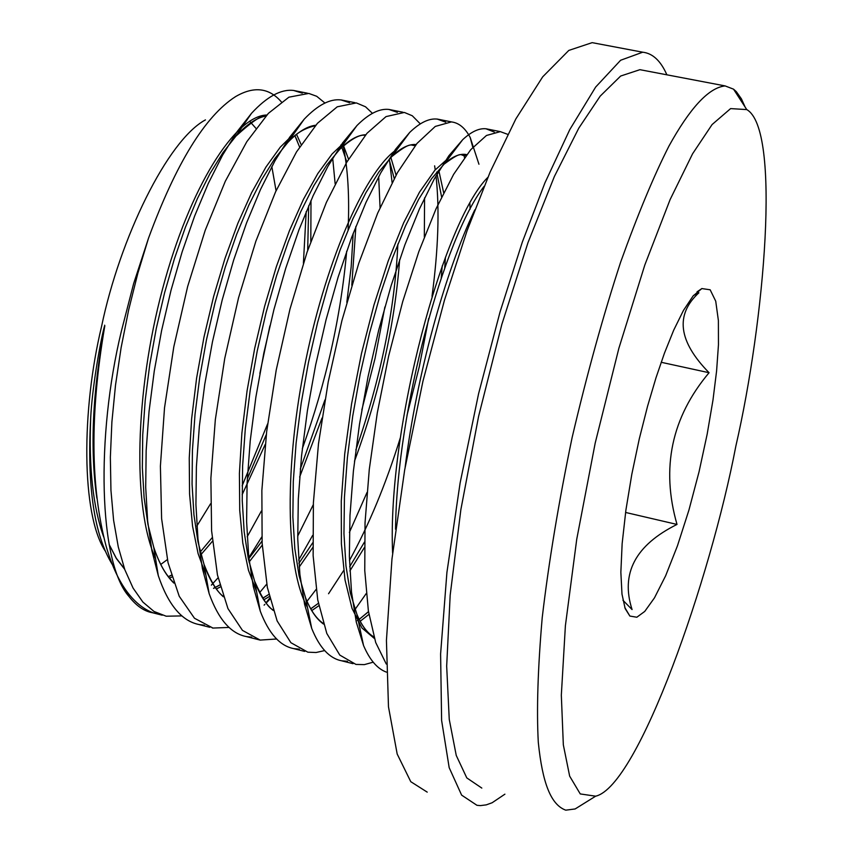 <?xml version="1.0" encoding="UTF-8"?>
<svg xmlns="http://www.w3.org/2000/svg" width="853" height="853" viewBox="0 0 853 853"><rect width="100%" height="100%" fill="white"/><g stroke="black" fill="none" stroke-linecap="round" stroke-linejoin="round"><path stroke-width="1.28" d="M504.912 794.164L492.117 802.758L486.242 804.869L480.42 805.605L476.966 805.307L461.622 795.124L449.179 767.657L441.619 720.476L440.596 654.016L446.919 572.416L460.13 482.883L478.576 393.755L500.018 312.07L522.281 242.22L544.907 182.926L569.783 129.592L595.639 87.081L620.621 60.254L642.714 52.204C652.684 53.312 660.744 60.851 666.875 74.819M481.817 788.087L466.794 777.904L456.248 755.438L449.254 719.399L446.673 666.108L450.181 595.17L460.865 509.625L478.608 416.296L501.852 324.364L528.028 242.519L554.386 176.486L578.792 128.142L600.192 96.133L620.664 76.034L639.921 69.679L725.135 85.918L733.537 89.17L736.342 91.687L741.438 98.884L745.127 107.073M427.214 792.128L410.773 781.689L397.189 754.041L388.478 706.796L386.43 640.422L391.964 559.056L404.674 469.907L422.939 381.238L444.498 300.043L467.092 230.662L490.24 171.816L515.852 118.93L542.679 76.855L568.812 50.412L592.153 42.65L642.714 52.204M661.171 362.28L709.067 372.718C678.348 341.381 674.958 314.736 698.895 292.782L693.542 295.447M625.58 512.45L677.005 524.435C660.84 467.924 671.535 417.352 709.067 372.718M622.946 600.267L632.073 609.564C620.43 573.504 635.4 545.131 677.005 524.435M96.858 498.173C89.917 449.115 92.487 392.177 104.556 327.349C105.1 324.343 104.972 324.311 104.194 327.253C99.769 344.249 92.06 389.107 90.685 418.045C88.712 467.561 93.041 507.236 103.703 537.049M168.308 576.809L171.336 575.338M200.295 551.934L212.141 537.721M247.285 478.981L266.317 434.55M307.688 250.387L308.679 205.754M299.595 146.993L294.893 135.702M266.85 115.006C235.204 115.741 189.718 186.658 162.475 289.242C135.041 391.836 132.258 506.949 155.577 558.758M213.602 588.389L219.818 585.03M248.404 559.163L262.02 541.111M300.299 469.043L324.95 399.908M346.819 302.367L351.191 266.722L353.185 233.37M346.84 162.049L341.818 147.27M341.349 146.204L340.795 145.031M294.146 133.463L280.274 147.164L265.955 167.039L251.646 192.629L237.88 223.262L225.021 258.331L213.623 296.492L204.016 336.946L196.595 378.156L191.616 418.887L189.249 458.029L189.569 494.036L192.575 526.29L198.088 553.565L205.968 575.412M262.767 598.273L268.812 594.402L262.788 598.166M298.891 563.353L312.731 542.785M355.85 449.936C380.801 378.327 394.811 309.682 397.871 244.001M394.214 178.501L389.096 159.34M345.742 141.033L332.094 153.966L317.806 173.575L303.444 199.325L289.455 230.641L276.329 266.733L264.643 306.216L254.716 348.227L247.061 390.887L241.879 433.164L239.405 473.415L239.725 510.382L242.796 543.073L248.468 570.273L256.593 591.609M310.727 608.903L318.361 603.295L310.727 608.829M349.677 566.701L364.466 542.081M441.214 277.982L442.227 265.901M441.609 196.926L436.715 172.061M397.359 149.062C367.206 168.542 327.499 255.143 305.907 359.774C284.262 464.064 285.137 567.778 307.506 607.517M357.343 620.675L358.143 620.142M359.188 619.395L368.485 611.644M466.548 154.883L465.12 154.372M449.286 157.347L434.934 170.152L419.473 192.192L403.704 222.708L388.222 260.943L373.955 305.022L361.491 353.462L351.596 403.736L344.729 453.817L341.275 501.084L341.392 543.851L345.028 579.944L352.012 608.37L361.928 627.968L374.403 638.492M487.884 177.317C443.613 220.959 387.091 427.95 392.615 553.096M395.536 529.233C396.784 409.611 444.029 237.763 484.109 186.349M374.136 637.575C367.387 633.406 361.651 625.675 356.927 614.395L350.316 592.942L345.955 565.827L343.962 533.679L344.441 497.203L347.374 457.794L352.694 416.264L360.179 374.243L369.573 332.926L380.555 293.56L392.636 257.638L405.527 225.842L418.631 199.367L431.639 178.629L444.114 164.128C452.516 156.366 460.055 153.199 466.74 154.628M368.922 614.395L360.179 621.272M323.479 624.044C316.452 619.022 310.492 610.321 305.619 597.942L299.104 575.839L294.839 548.756L292.867 516.961L293.293 481.433L296.098 443.155L301.216 403.011L308.434 362.6L317.572 322.69L328.266 284.763L340.144 249.865L352.886 218.794L365.937 192.65L379.041 171.752L391.815 156.557C400.718 147.964 408.822 143.944 416.115 144.52M438.9 170.931L443.667 192.778M445.437 257.265L444.722 267.949M364.412 547.509L349.869 570.945M318.841 605.726L311.771 610.588M273.205 610.439C265.88 604.564 259.685 594.818 254.62 581.213L248.351 558.886L244.182 531.846L242.241 500.498L242.615 465.887L245.312 428.696L250.238 389.981L257.222 350.999L266.115 312.475L276.521 275.903L288.197 241.996L300.746 211.683L313.723 185.89L326.87 164.906L339.782 149.264C349.186 139.817 357.844 134.977 365.745 134.742M390.866 157.506L396.069 175.1M399.662 259.483C394.651 325.579 379.596 392.817 354.485 461.185M312.838 547.413L299.19 567.064M269.303 596.546L263.865 599.808M223.315 596.759C215.638 589.956 209.209 579.166 204.027 564.398L197.96 541.762L193.94 514.785L192.064 484.077L192.426 450.448L195.028 414.387L199.751 377.197L206.511 339.622L215.105 302.591L225.203 267.373L236.59 234.511L248.905 204.997L261.722 179.578L274.826 158.551L287.749 142.526C297.793 132.002 307.123 126.244 315.717 125.231M343.524 145.703L348.546 159.212M355.882 226.408L351.799 285.275M322.018 418.045L299.648 477.03M262.244 545.12L249.055 562.084M220.33 586.949L216.331 589.018M173.841 583.079C165.706 575.21 159.01 563.236 153.721 547.168L147.942 524.392L144.104 497.64L142.355 467.679L142.728 434.945L145.234 400.174L149.776 364.487L156.302 328.352L164.576 292.856L174.343 258.992L185.421 227.218L197.427 198.557L210.03 173.543L223.017 152.548L235.94 136.096C246.624 124.474 256.625 117.778 265.944 115.997M296.556 134.379L301.162 144.594M311.004 200.444L310.812 241.506M265.23 444.402L242.145 494.708M212.461 541.25L200.999 554.578M171.858 577.033L169.502 578.089M124.677 569.282L116.339 558.491L109.141 544.513M386.281 664.05L375.693 642.49L368.389 611.025L364.764 570.582L365.041 522.718L369.285 469.363L377.282 412.959L388.637 356.117L402.733 301.504L418.834 251.624L436.096 208.686L453.657 174.311L470.685 149.733L486.455 135.478L500.327 131.639L507.738 134.358M373.198 662.184L364.359 664.615L355.946 664.423L339.793 655.083L326.806 633.459L317.742 599.915L313.136 555.719L313.392 502.748L318.489 443.741L328.224 381.856L341.925 320.568L358.761 263.332L377.655 213.186L397.455 172.637L417.01 143.421L435.286 126.425L451.408 121.915C458.903 122.8 465.162 127.993 470.195 137.472L478.949 164.234M324.652 650.583L316.058 652.513L307.837 652.182L290.894 642.704L277.14 620.931L267.341 587.408L262.138 543.222L261.86 490.432L266.658 431.639L276.223 370.042L289.977 309.106L307.059 252.221L326.368 202.438L346.734 162.241L366.982 133.292L386.025 116.605L404.365 112.447L412.287 115.763L420.316 123.888M434.625 165.834L435.222 169.822M436 175.91C439.658 209.273 438.325 249.407 432.013 296.311M428.696 318.414L419.303 366.683L407.03 415.208M400.377 437.664C385.855 484.195 368.88 525.139 349.453 560.485M343.652 570.561L328.544 593.741M276.607 638.993L260.165 640.091L242.465 630.388L227.943 608.573L217.451 574.965L211.608 530.886L210.883 478.224L215.329 419.655L224.755 358.356L238.563 297.75L255.868 241.218L275.594 191.808L296.513 151.909L317.433 123.312L337.234 106.817L356.351 102.914L365.521 106.785L372.452 113.342M389.576 160.673L392.092 182.499M384.874 306.984L375.064 358.324L361.832 409.866M312.646 535.396L298.657 560.069M269.932 599.094L266.221 603.018M264.91 604.35L264.099 605.15M229.062 627.435L212.951 628.064L194.484 618.254L179.237 596.279L168.041 562.692L161.612 518.656L160.396 466.143L164.522 407.809L173.809 346.787L187.649 286.512L205.2 230.353L225.309 181.262L246.784 141.737L268.364 113.374L288.9 97.178L308.786 93.425L316.698 96.282L324.95 103.042M343.247 145.938C347.949 169.171 349.57 197.128 348.088 229.809M346.681 251.166C340.88 316.655 326.091 382.496 302.314 448.699M261.818 536.878L248.831 557.627M181.892 615.909L166.175 616.207L153.977 611.441L142.867 602.047L133.079 588.09L124.805 569.655L118.279 546.944L113.609 520.33L110.943 490.262L110.357 457.272L111.892 422L115.507 385.183L121.126 347.608L128.622 310.055L137.823 273.355L148.486 238.264C176.017 163.477 204.997 116.285 235.449 96.688C253.757 85.95 269.047 87.678 281.33 101.848M306.206 211.608L303.401 263.214M267.629 423.845L242.124 485.869M112.436 564.739C94.171 535.215 86.921 486.317 90.685 418.045M104.556 327.349C89.906 414.004 90.429 486.946 106.124 546.187C111.316 564.089 117.821 578.633 125.636 589.807C133.878 601.45 143.155 609.159 153.444 612.912L157.581 613.382M211.352 585.147L218.069 577.801M247.178 536.814L261.37 511.064M335.144 183.715L332.681 158.125M302.229 93.137L293.603 90.461C281.063 88.957 267.053 96.549 251.582 113.236L237.059 131.725L222.494 155.31L208.228 183.576L194.655 216.001L182.147 251.848L171.026 290.276L161.643 330.378L154.254 371.13L149.04 411.53L146.162 450.576L145.703 487.287L147.633 520.863L151.877 550.558L158.317 575.732C168.244 604.926 181.892 621.219 199.261 624.588L204.368 625.174M259.589 592.664L266.722 584.134M297.697 536.111L313.296 504.667M380.065 207.631L378.679 176.646M349.57 102.691L341.029 99.94C330.079 98.596 317.806 105.004 304.222 119.164L289.7 137.184L274.986 160.769L260.474 189.569L246.57 222.91L233.679 260.016L222.196 300L212.461 341.797L204.763 384.276L199.357 426.319L196.393 466.772L195.923 504.624L197.971 538.893L202.449 568.791L209.177 593.731C218.421 619.31 230.811 633.587 246.346 636.573L251.678 637.138M307.005 601.312L316.1 589.444M349.389 532.432L367.014 492.48M424.325 236.91L424.581 197.853M397.381 112.361L388.904 109.44C379.425 108.374 368.805 113.716 357.044 125.455L342.618 142.888L327.861 166.442L313.168 195.625L298.987 229.788L285.776 268.141L273.92 309.618L263.833 353.067L255.857 397.253L250.217 440.894L247.103 482.755L246.613 521.641L248.713 556.551L253.32 586.651L260.282 611.217C268.834 633.576 280.029 646.052 293.88 648.643L299.286 649.133M355.029 609.468L366.257 593.507M470.067 209.273L469.907 203.536M464.512 157.613L463.872 154.969M445.703 122.171L437.226 119.089C429.038 118.183 419.857 122.64 409.685 132.45L395.472 149.392L380.758 172.85L365.99 202.428L351.639 237.465L338.161 276.99L326.017 319.918L315.642 364.988L307.389 410.805L301.536 455.96L298.305 499.069L297.75 538.893L299.883 574.304L304.606 604.372L311.729 628.448C319.555 647.8 329.599 658.591 341.861 660.83L347.512 661.278M494.345 132.076L486.007 128.792C479.098 128.057 471.357 131.65 462.784 139.593L448.838 155.768L434.241 179.045L419.431 208.985L404.898 244.8L391.164 285.552L378.721 330.026L368.027 376.791L359.476 424.336L353.398 471.08L349.975 515.553L349.357 556.316L351.511 592.174L356.309 622.2L363.591 645.625C369.775 660.009 377.389 668.837 386.43 672.132M474.78 209.87C445.149 271.798 416.584 374.925 405.143 467.252M153.444 612.912C144.722 611.665 136.608 606.227 129.08 596.588C98.575 562.639 95.931 436.182 121.297 331.508L133.601 283.729L148.486 238.264M636.839 617.231L629.855 616.058L625.174 608.605L621.986 594.125L620.856 572.235L622.146 543.606L625.91 510.062L631.828 474.215L639.292 438.837L647.566 406.22L655.989 377.804L664.444 353.174L673.71 330.154L683.456 310.428L693.062 296.012L701.838 288.57L710.165 289.785L715.731 301.194L718.386 320.536L718.461 344.751L716.595 370.948L712.98 400.057L707.169 434.166L699.065 471.73L688.936 510.062L677.463 545.803L665.639 575.775L654.475 597.857L644.74 611.43L636.839 617.231M735.872 446.023C710.581 578.739 638.343 786.263 595.661 796.18L580.253 793.93L569.655 776.134L563.332 744.829L561.327 695.206L565.39 625.761L576.745 539.203L595.191 443.102L618.873 348.269L644.825 264.974L670.095 199.623L692.583 153.785L712.084 124.559L730.616 108.598L746.759 109.589C781.273 129.198 764.608 321.133 735.872 446.023M595.661 796.18L575.135 808.953L565.742 810.169C550.931 804.763 542.465 783.225 538.296 742.302C536.526 710.08 537.838 668.56 542.209 617.721C548.788 561.828 558.758 501.767 572.128 437.536C587.088 373.763 603.284 315.226 620.717 261.924C637.959 213.986 654.059 175.334 669.019 145.948C689.341 109.205 708.31 87.614 725.135 85.918M269.879 325.899L259.866 373.475M210.563 503.771L196.872 526.024M167.348 559.6L160.748 564.441M109.898 557.979L109.227 557.105M105.207 550.985C81.099 514.188 81.515 409.717 101.528 326.592C119.761 238.541 167.423 140.287 205.456 119.878M249.609 121.179L255.943 128.345M271.83 166.559L276.063 190.784M109.12 544.406L116.307 558.257L124.495 568.78M168.34 576.639L171.304 575.231M297.025 140.287L294.893 135.744M265.518 116.477C262.575 114.377 252.712 120.923 235.94 136.096M158.306 575.732L153.721 547.157C159.063 563.247 165.706 575.039 173.66 582.567M213.527 588.282L219.797 584.966M315.269 125.764C304.436 128.131 295.255 133.729 287.738 142.536M203.995 564.302C210.734 581.309 217.11 591.95 223.134 596.226M365.255 135.328C359.913 134.188 351.404 138.868 339.707 149.339M260.282 611.217L254.631 581.202C262.202 598.316 268.332 607.869 273.024 609.874M415.571 145.191C410.442 147.1 413.737 139.124 391.815 156.557M305.619 597.942C310.599 610.375 316.495 618.873 323.287 623.436M359.188 619.353L367.739 612.347M466.143 155.417C458.999 156.856 464.842 148.912 444.082 164.149M363.57 645.636L356.917 614.395C361.811 625.782 367.483 633.299 373.934 636.924M470.184 137.472L472.786 147.334M266.019 602.762L269.708 598.188M251.571 113.225L235.897 136.139M304.222 119.164L287.76 142.526M209.166 593.731L204.038 564.387M357.023 125.444L339.782 149.264M409.685 132.45L391.719 156.653M311.718 628.458L305.555 597.814M462.774 139.583L444.125 164.128M293.613 90.461L307.4 93.201M199.25 624.62L209.817 627.296M212.258 627.925L212.951 628.096M341.029 99.908L354.955 102.68M246.346 636.583L260.165 640.091M388.904 109.44L402.957 112.233M293.869 648.664L304.681 651.415M437.226 119.057L451.408 121.883M341.85 660.862L353.003 663.687M486.007 128.771L500.327 131.629M162.23 615.205L152.666 612.774M629.855 616.058L624.78 607.485M701.944 288.517L697.04 291.833M733.537 89.17L746.759 109.589M125.732 589.935L129.08 596.588"/></g></svg>
